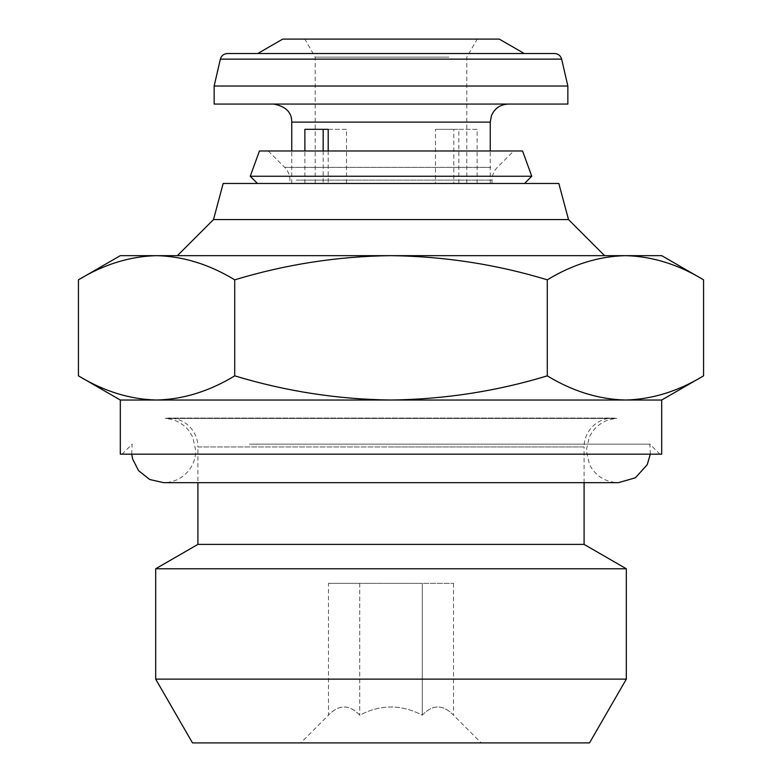 <?xml version="1.0" encoding="UTF-8"?>
<svg xmlns="http://www.w3.org/2000/svg" width="782" height="782" viewBox="0 0 782 782"><rect width="100%" height="100%" fill="white"/><g stroke="black" fill="none" stroke-linecap="round" stroke-linejoin="round"><path stroke-width="0.59" stroke-dasharray="3.91 2.93" d="M249.419 444.127L649.852 444.127L249.419 444.127M584.095 482.67L584.095 446.942L391 446.942L584.095 446.942A28.875 28.875 0 0 1 612.971 418.067L169.029 418.067L612.971 418.067A28.875 28.875 0 0 1 616.754 418.468C606.959 419.162 599.002 423.345 592.883 431.019L589.335 436.845L586.256 450.549L589.53 464.684C595.728 476.17 605.346 482.162 618.386 482.67L163.614 482.67C173.409 482.484 181.541 478.731 188.042 471.409C193.086 465.378 195.656 458.418 195.744 450.549L192.665 436.845L188.97 430.823C182.851 423.267 174.953 419.152 165.246 418.468L616.754 418.468L165.246 418.468A28.875 28.875 0 0 1 169.029 418.067A28.875 28.875 0 0 1 197.905 446.942L391 446.942L197.905 446.942L197.905 482.67M197.905 544.389L584.095 544.389M155.677 568.768L626.323 568.768M155.677 679.138L626.323 679.138M192.489 742.9L589.511 742.9M453.511 583.333L453.511 715.178C443.179 704.279 432.769 704.279 422.26 715.178L422.26 583.333L453.511 583.333L359.74 583.333L422.26 583.333L422.26 715.178C401.44 704.279 380.599 704.279 359.74 715.178C349.417 704.279 338.997 704.279 328.489 715.178C338.821 704.279 349.231 704.279 359.74 715.178C380.599 704.279 401.44 704.279 422.26 715.178C432.583 704.279 443.003 704.279 453.511 715.178L481.233 742.9L300.767 742.9L481.233 742.9M328.489 583.333L359.74 583.333L328.489 583.333L328.489 715.178L300.767 742.9M554.614 53.538L227.386 53.538M499.278 39.1L282.722 39.1M289.32 53.538L524.282 53.538L289.32 53.538M456.776 39.1L304.785 39.1L456.776 39.1M448.829 57.145L315.205 57.145L448.829 57.145M435.496 183.467L291.745 183.467L453.795 183.467L435.496 183.467L435.496 129.333L458.829 129.333L458.829 183.467L490.255 183.467L328.205 183.467L458.829 183.467M323.171 150.985L323.171 183.467M346.504 183.467L346.504 129.333L304.872 129.333M477.128 183.467L477.128 129.333L453.795 129.333L453.795 183.467M328.205 150.985L328.205 183.467M480.49 104.065L273.7 104.065L480.49 104.065M567.849 104.065L214.151 104.065M567.849 86.02L214.151 86.02M275.909 150.985L513.715 150.985L275.909 150.985M485.778 183.467L289.946 183.467L485.778 183.467M259.438 150.985L522.562 150.985M250.24 176.253L531.76 176.253M344.657 183.467L524.546 183.467L344.657 183.467M650.301 454.166L649.852 444.127L659.891 454.166L122.109 454.166L659.891 454.166M131.699 454.166L132.148 444.127L122.109 454.166M223.173 183.467L558.827 183.467M213.496 219.566L568.504 219.566M120.311 400.022L391 400.022C444.587 399.309 496.687 391.254 547.283 375.849L547.283 279.829C496.668 264.424 444.577 256.369 391 255.655L604.594 255.655L391 255.655C338.068 256.261 285.977 264.316 234.717 279.829C209.205 264.345 183.154 256.291 156.576 255.655C129.929 256.3 103.879 264.365 78.435 279.829M120.311 454.166L661.689 454.166M78.435 375.849C103.947 391.332 129.988 399.387 156.576 400.022C183.213 399.377 209.263 391.313 234.717 375.849C285.977 391.362 338.068 399.416 391 400.022L661.689 400.022M547.283 375.849C572.795 391.332 598.846 399.387 625.424 400.022C652.071 399.377 678.121 391.313 703.565 375.849M703.565 279.829C678.053 264.345 652.012 256.291 625.424 255.655C598.787 256.3 572.737 264.365 547.283 279.829M234.717 375.849L234.717 279.829M120.311 255.655L661.689 255.655M391 255.655L177.406 255.655L391 255.655M304.872 183.467L304.872 150.985M346.504 129.333L328.205 129.333M453.795 129.333L435.496 129.333M477.128 129.333L458.829 129.333M359.74 583.333L359.74 715.178L359.74 583.333M561.642 59.129L220.358 59.129M490.255 122.109L291.745 122.109M490.734 167.358L284.658 167.358L490.734 167.358M296.222 180.114L492.054 180.114L296.222 180.114M315.205 183.467L315.205 57.145L304.785 39.1M490.255 183.467L490.255 150.985M268.285 150.985L284.658 167.358C288.108 170.906 289.868 175.168 289.946 180.114L289.946 183.467M492.054 183.467L492.054 180.114C492.132 175.168 493.892 170.906 497.342 167.358L513.715 150.985M291.745 183.467L291.745 150.985M466.795 183.467L466.795 57.145L477.216 39.1"/><path stroke-width="1.17" d="M584.095 482.67L584.095 544.389L197.905 544.389L155.677 568.768L155.677 679.138L626.323 679.138L626.323 568.768L155.677 568.768M626.323 679.138L589.511 742.9L192.489 742.9L155.677 679.138M220.358 59.129C221.404 55.639 223.75 53.772 227.386 53.538L554.614 53.538C558.25 53.772 560.596 55.639 561.642 59.129L567.849 86.02L214.151 86.02L220.358 59.129L561.642 59.129M257.718 53.538L282.722 39.1L499.278 39.1L524.282 53.538M323.171 129.333L323.171 150.985M304.872 150.985L304.872 129.333L328.205 129.333L328.205 150.985M214.151 86.02L214.151 104.065L567.849 104.065L567.849 86.02M522.562 150.985L259.438 150.985L250.24 176.253L531.76 176.253L522.562 150.985M213.496 219.566L568.504 219.566L558.827 183.467L223.173 183.467L213.496 219.566L177.406 255.655M120.311 400.022L120.311 454.166L661.689 454.166L661.689 400.022L120.311 400.022L78.435 375.849L78.435 279.829C103.947 264.345 129.988 256.291 156.576 255.655C183.213 256.3 209.263 264.365 234.717 279.829C285.977 264.316 338.068 256.261 391 255.655C444.577 256.369 496.668 264.424 547.283 279.829C572.795 264.345 598.846 256.291 625.424 255.655C652.071 256.3 678.121 264.365 703.565 279.829L703.565 375.849C678.053 391.332 652.012 399.387 625.424 400.022L626.147 400.022M625.424 400.022C598.787 399.377 572.737 391.313 547.283 375.849C496.687 391.254 444.587 399.309 391 400.022C338.068 399.416 285.977 391.362 234.717 375.849C209.205 391.332 183.154 399.387 156.576 400.022C129.929 399.377 103.879 391.313 78.435 375.849M547.283 375.849L547.283 279.829M234.717 375.849L234.717 279.829M703.565 279.829L661.689 255.655L155.853 255.655M156.576 255.655L120.311 255.655L78.435 279.829M291.745 150.985L291.745 122.109L490.255 122.109L491.467 115.599C494.703 108.297 500.314 104.446 508.3 104.065M131.699 454.166L132.637 459.024L138.551 470.637L149.714 479.513L163.614 482.67L618.386 482.67L635.385 477.812L647.232 464.684L650.301 454.166M584.095 544.389L626.323 568.768M490.255 150.985L490.255 122.109M291.745 122.109C291.842 112.393 285.821 106.381 273.7 104.065M524.546 183.467L531.76 176.253M568.504 219.566L604.594 255.655M661.689 400.022L703.565 375.849M257.454 183.467L250.24 176.253M197.905 482.67L197.905 544.389"/></g></svg>
